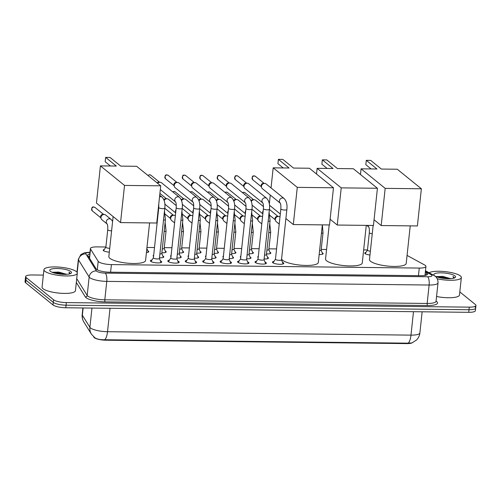 <?xml version="1.0" encoding="UTF-8"?>
<svg xmlns="http://www.w3.org/2000/svg" width="501" height="501" viewBox="0 0 501 501"><rect width="100%" height="100%" fill="white"/><g stroke="black" fill="none" stroke-linecap="round" stroke-linejoin="round"><path stroke-width="0.75" d="M369.976 255.015A5.373 1.334 -173.9 0 1 365.085 253.631A5.373 1.334 -173.9 0 1 364.778 253.118A5.373 1.334 -173.9 0 1 365.905 252.441M322.187 252.767A5.373 1.334 -173.9 0 1 322.838 253.155A5.373 1.334 -173.9 0 1 323.145 253.669A5.373 1.334 -173.9 0 1 319.168 254.533M269.87 252.178A5.373 1.334 -173.9 0 1 270.521 252.56A5.373 1.334 -173.9 0 1 270.828 253.074A5.373 1.334 -173.9 0 1 266.513 253.926M252.435 251.984A5.373 1.334 -173.9 0 1 253.08 252.366A5.373 1.334 -173.9 0 1 253.387 252.88A5.373 1.334 -173.9 0 1 249.072 253.731M234.994 251.784A5.373 1.334 -173.9 0 1 235.645 252.172A5.373 1.334 -173.9 0 1 235.946 252.686A5.373 1.334 -173.9 0 1 231.637 253.531M217.553 251.59A5.373 1.334 -173.9 0 1 218.204 251.972A5.373 1.334 -173.9 0 1 218.505 252.485A5.373 1.334 -173.9 0 1 214.196 253.337M200.112 251.389A5.373 1.334 -173.9 0 1 200.763 251.778A5.373 1.334 -173.9 0 1 201.07 252.291A5.373 1.334 -173.9 0 1 196.755 253.137M182.677 251.195A5.373 1.334 -173.9 0 1 183.322 251.577A5.373 1.334 -173.9 0 1 183.629 252.091A5.373 1.334 -173.9 0 1 179.314 252.942M165.236 250.995A5.373 1.334 -173.9 0 1 165.887 251.383A5.373 1.334 -173.9 0 1 166.188 251.897A5.373 1.334 -173.9 0 1 161.879 252.748M147.795 250.801A5.373 1.334 -173.9 0 1 148.446 251.183A5.373 1.334 -173.9 0 1 148.747 251.696A5.373 1.334 -173.9 0 1 146.417 252.542M109.324 252.141A5.373 1.334 -173.9 0 1 103.494 250.675A5.373 1.334 -173.9 0 1 103.187 250.162A5.373 1.334 -173.9 0 1 104.314 249.485M258.19 257.577A5.373 1.334 -173.9 0 1 258.053 257.476A5.373 1.334 -173.9 0 1 257.746 256.963A5.373 1.334 -173.9 0 1 258.309 256.456M267.478 257.207A5.373 1.334 -173.9 0 1 268.129 257.595A5.373 1.334 -173.9 0 1 268.43 258.109A5.373 1.334 -173.9 0 1 264.115 258.954M240.749 257.382A5.373 1.334 -173.9 0 1 240.612 257.282A5.373 1.334 -173.9 0 1 240.311 256.769A5.373 1.334 -173.9 0 1 240.868 256.261M250.037 257.013A5.373 1.334 -173.9 0 1 250.688 257.395A5.373 1.334 -173.9 0 1 250.988 257.909A5.373 1.334 -173.9 0 1 246.68 258.76M223.308 257.182A5.373 1.334 -173.9 0 1 223.177 257.082A5.373 1.334 -173.9 0 1 222.87 256.568A5.373 1.334 -173.9 0 1 223.427 256.061M232.596 256.813A5.373 1.334 -173.9 0 1 233.247 257.201A5.373 1.334 -173.9 0 1 233.554 257.714A5.373 1.334 -173.9 0 1 229.239 258.56M205.867 256.988A5.373 1.334 -173.9 0 1 205.736 256.888A5.373 1.334 -173.9 0 1 205.429 256.374A5.373 1.334 -173.9 0 1 205.992 255.867M215.154 256.618A5.373 1.334 -173.9 0 1 215.806 257A5.373 1.334 -173.9 0 1 216.113 257.514A5.373 1.334 -173.9 0 1 211.798 258.366M188.432 256.794A5.373 1.334 -173.9 0 1 188.295 256.694A5.373 1.334 -173.9 0 1 187.994 256.18A5.373 1.334 -173.9 0 1 188.551 255.673M197.72 256.418A5.373 1.334 -173.9 0 1 198.371 256.806A5.373 1.334 -173.9 0 1 198.672 257.32A5.373 1.334 -173.9 0 1 194.363 258.172M170.991 256.593A5.373 1.334 -173.9 0 1 170.854 256.493A5.373 1.334 -173.9 0 1 170.553 255.98A5.373 1.334 -173.9 0 1 171.11 255.472M180.279 256.224A5.373 1.334 -173.9 0 1 180.93 256.606A5.373 1.334 -173.9 0 1 181.23 257.119A5.373 1.334 -173.9 0 1 176.922 257.971M153.55 256.399A5.373 1.334 -173.9 0 1 153.419 256.299A5.373 1.334 -173.9 0 1 153.112 255.786A5.373 1.334 -173.9 0 1 153.669 255.278M162.838 256.03A5.373 1.334 -173.9 0 1 163.489 256.412A5.373 1.334 -173.9 0 1 163.796 256.925A5.373 1.334 -173.9 0 1 159.481 257.777M282.451 262.267A5.711 1.422 -173.9 0 1 283.491 262.825A5.711 1.422 -173.9 0 1 283.816 263.369A5.711 1.422 -173.9 0 1 279.019 264.259A5.711 1.422 -173.9 0 1 272.776 262.699A5.711 1.422 -173.9 0 1 272.45 262.155A5.711 1.422 -173.9 0 1 274.016 261.365M265.016 262.067A5.711 1.422 -173.9 0 1 266.05 262.624A5.711 1.422 -173.9 0 1 266.375 263.169A5.711 1.422 -173.9 0 1 261.578 264.065A5.711 1.422 -173.9 0 1 255.335 262.505A5.711 1.422 -173.9 0 1 255.015 261.96A5.711 1.422 -173.9 0 1 256.575 261.165M247.575 261.873A5.711 1.422 -173.9 0 1 248.615 262.43A5.711 1.422 -173.9 0 1 248.934 262.975A5.711 1.422 -173.9 0 1 244.144 263.87A5.711 1.422 -173.9 0 1 237.894 262.305A5.711 1.422 -173.9 0 1 237.574 261.76A5.711 1.422 -173.9 0 1 239.134 260.971M230.134 261.679A5.711 1.422 -173.9 0 1 231.174 262.23A5.711 1.422 -173.9 0 1 231.493 262.781A5.711 1.422 -173.9 0 1 226.702 263.67A5.711 1.422 -173.9 0 1 220.459 262.111A5.711 1.422 -173.9 0 1 220.133 261.566A5.711 1.422 -173.9 0 1 221.699 260.777M212.693 261.478A5.711 1.422 -173.9 0 1 213.733 262.036A5.711 1.422 -173.9 0 1 214.059 262.58A5.711 1.422 -173.9 0 1 209.261 263.476A5.711 1.422 -173.9 0 1 203.018 261.917A5.711 1.422 -173.9 0 1 202.692 261.365A5.711 1.422 -173.9 0 1 204.258 260.576M195.258 261.284A5.711 1.422 -173.9 0 1 196.292 261.835A5.711 1.422 -173.9 0 1 196.617 262.386A5.711 1.422 -173.9 0 1 191.82 263.275A5.711 1.422 -173.9 0 1 185.577 261.716A5.711 1.422 -173.9 0 1 185.257 261.171A5.711 1.422 -173.9 0 1 186.817 260.382M177.817 261.084A5.711 1.422 -173.9 0 1 178.857 261.641A5.711 1.422 -173.9 0 1 179.176 262.186A5.711 1.422 -173.9 0 1 174.386 263.081A5.711 1.422 -173.9 0 1 168.136 261.522A5.711 1.422 -173.9 0 1 167.816 260.971A5.711 1.422 -173.9 0 1 169.376 260.182M160.376 260.889A5.711 1.422 -173.9 0 1 161.416 261.447A5.711 1.422 -173.9 0 1 161.735 261.992A5.711 1.422 -173.9 0 1 156.945 262.881A5.711 1.422 -173.9 0 1 150.701 261.322A5.711 1.422 -173.9 0 1 150.375 260.777A5.711 1.422 -173.9 0 1 151.941 259.988M105.893 246.993L97.081 246.893A10.07 2.505 6.1 0 0 90.405 248.534A10.07 2.505 6.1 0 0 90.537 249.028L98.19 261.309A10.07 2.505 6.1 0 0 98.628 261.779A10.07 2.505 6.1 0 0 111.41 264.591L419.262 268.066A10.07 2.505 6.1 0 0 425.938 266.432A10.07 2.505 6.1 0 0 424.641 264.991L407.069 255.416M93.662 336.829L93.925 337.248A9.062 2.255 6.1 0 0 94.313 337.674A9.062 2.255 6.1 0 0 105.824 340.204L406.762 343.605A9.062 2.255 6.1 0 0 411.979 342.922M367.483 249.943L363.663 249.905M326.571 249.485L321.235 249.423M276.571 248.922L268.918 248.834M259.136 248.721L251.477 248.634M241.695 248.527L234.036 248.44M224.254 248.327L216.595 248.239M206.819 248.133L199.16 248.045M189.378 247.932L181.719 247.851M171.937 247.738L164.278 247.651M154.496 247.538L146.962 247.456M83.141 307.965L82.364 315.223L89.898 327.328A13.427 3.338 6.1 0 0 90.481 327.948A13.427 3.338 6.1 0 0 107.527 331.706A11.748 4.077 90.6 0 1 104.759 339.741C100.256 339.822 96.944 339.158 94.827 337.737L91.451 334.211L83.917 322.105C82.502 319.788 81.92 317.277 82.183 314.565A13.427 3.338 6.1 0 0 82.364 315.223A11.748 11.172 148.1 0 0 83.917 322.105M104.759 339.741L408.215 343.166L412.091 342.878L416.657 339.891C418.498 337.937 419.569 335.62 419.882 332.946L422.143 311.791M475.105 307.132A10.07 2.505 -173.9 0 1 475.674 308.096A10.07 2.505 -173.9 0 1 468.999 309.731L66.069 305.184A10.07 2.505 -173.9 0 1 53.281 302.366L25.895 280.159A10.07 2.505 -173.9 0 1 25.326 279.195A10.07 2.505 -173.9 0 0 25.895 280.159L53.281 302.366A10.07 2.505 -173.9 0 0 66.069 305.184L468.999 309.731A10.07 2.505 -173.9 0 0 475.674 308.096L475.399 310.683A10.07 2.505 -173.9 0 1 468.723 312.317L65.794 307.771A10.07 2.505 -173.9 0 1 53.006 304.952L25.62 282.746A10.07 2.505 -173.9 0 1 25.05 281.781L25.601 276.608A10.07 2.505 -173.9 0 1 32.277 274.974L43.349 275.099M89.836 253.869A10.07 2.505 6.1 0 0 87.75 255.134A10.07 2.505 6.1 0 0 87.888 255.629L96.148 268.893A10.07 2.505 6.1 0 0 96.587 269.363A10.07 2.505 6.1 0 0 109.368 272.181L421.009 275.7A10.07 2.505 6.1 0 0 427.679 274.06A10.07 2.505 6.1 0 0 426.389 272.625L425.336 272.049M459.818 291.926L475.38 304.545A10.07 2.505 -173.9 0 1 475.95 305.51A10.07 2.505 -173.9 0 1 469.274 307.144L66.345 302.598A10.07 2.505 -173.9 0 1 53.563 299.78L26.171 277.573A10.07 2.505 -173.9 0 1 25.601 276.608M425.061 274.636L426.088 275.199M88.583 256.744A10.07 2.505 -173.9 0 1 89.56 256.456M76.359 271.611A16.784 4.177 -173.9 0 1 77.311 273.22A16.784 4.177 -173.9 0 1 63.226 275.838A16.784 4.177 -173.9 0 1 44.883 271.254A16.784 4.177 -173.9 0 1 43.931 269.651A16.784 4.177 -173.9 0 1 58.016 267.027A16.784 4.177 -173.9 0 1 76.359 271.611M77.311 273.22L75.444 290.674A16.784 4.177 -173.9 0 1 61.36 293.298A16.784 4.177 -173.9 0 1 43.017 288.714A16.784 4.177 -173.9 0 1 42.065 287.111L43.931 269.651M66.595 274.316L58.811 272.081L52.392 272.268M50.357 271.317A10.941 2.724 -173.9 0 1 50.031 271.003A10.941 2.724 -173.9 0 1 57.546 268.498A10.941 2.724 -173.9 0 1 70.879 271.548A10.941 2.724 -173.9 0 1 71.061 273.252A10.941 2.724 -173.9 0 1 60.909 274.197A10.941 2.724 -173.9 0 1 50.357 271.317M70.347 273.496L69.025 272.056L69.558 273.89M66.251 274.103A7.584 1.885 -173.9 0 1 66.696 274.31M65.988 274.354L61.986 273.214L52.53 272.456M64.491 274.379L53.77 272.876M70.315 273.646L69.025 272.056M429.031 272.732A16.784 4.177 -173.9 0 1 444.819 271.592A16.784 4.177 -173.9 0 1 460.406 275.945A16.784 4.177 -173.9 0 1 461.352 277.554A16.784 4.177 -173.9 0 1 437.26 278.788M461.352 277.554L459.486 295.014A16.784 4.177 -173.9 0 1 436.559 296.498M450.637 278.656L442.859 276.414L436.434 276.602M434.405 275.656A10.941 2.724 -173.9 0 1 434.073 275.343A10.941 2.724 -173.9 0 1 441.588 272.838A10.941 2.724 -173.9 0 1 454.927 275.888A10.941 2.724 -173.9 0 1 455.108 277.592A10.941 2.724 -173.9 0 1 444.957 278.537A10.941 2.724 -173.9 0 1 434.405 275.656M454.394 277.83L453.073 276.395L453.599 278.23M450.293 278.443A7.584 1.885 -173.9 0 1 450.737 278.65M450.036 278.688L446.028 277.554L436.578 276.79M448.533 278.713L437.811 277.21M454.357 277.986L453.073 276.395M149.58 222.926L145.566 260.489A18.462 4.59 -173.9 0 1 130.072 263.376A18.462 4.59 -173.9 0 1 109.894 258.334A18.462 4.59 -173.9 0 1 108.849 256.568L113.126 216.576M120.735 166.113L110.045 157.446L105.636 157.395L116.326 166.063L100.425 165.881L124.524 185.42L160.721 185.827L136.629 166.294L120.735 166.113M160.721 185.827L156.75 223.008L120.547 222.601L96.455 203.062L100.425 165.881M120.547 222.601L124.524 185.42M105.636 157.395L105.172 161.729L110.439 165.994M321.448 233.215A3.019 0.751 6.1 0 0 323.02 232.727L322.343 224.874L318.323 262.443A18.462 4.59 -173.9 0 1 302.829 265.33A18.462 4.59 -173.9 0 1 282.652 260.282A18.462 4.59 -173.9 0 1 281.606 258.716M293.492 168.06L282.802 159.399L278.393 159.349L289.083 168.017L273.183 167.835L297.281 187.368L333.478 187.781L309.386 168.242L293.492 168.06M269.325 203.976L270.277 195.077M271.041 187.919L273.183 167.835M333.478 187.781L329.508 224.955L293.304 224.548L297.281 187.368M269.469 205.222L280.303 214.008M285.896 218.542L293.304 224.548M278.393 159.349L277.93 163.677L283.197 167.948M366.281 225.375L362.267 262.937A18.462 4.59 -173.9 0 1 346.773 265.824A18.462 4.59 -173.9 0 1 326.596 260.783A18.462 4.59 -173.9 0 1 325.55 259.017L329.195 224.955M337.436 168.561L326.746 159.894L322.337 159.844L333.027 168.511L317.133 168.33L341.225 187.869L377.422 188.276L353.33 168.737L337.436 168.561M316.519 174.029L317.133 168.33M377.422 188.276L373.452 225.456L337.248 225.043L341.225 187.869M330.115 219.263L337.248 225.043M322.337 159.844L321.874 164.178L327.14 168.442M410.225 225.87L406.211 263.432A18.462 4.59 -173.9 0 1 390.724 266.319A18.462 4.59 -173.9 0 1 370.54 261.278A18.462 4.59 -173.9 0 1 369.494 259.512L373.139 225.45M381.38 169.056L370.69 160.389L366.281 160.339L376.971 169.006L361.077 168.824L385.169 188.363L421.366 188.771L397.274 169.238L381.38 169.056M360.463 174.523L361.077 168.824M421.366 188.771L417.396 225.951L381.192 225.544L385.169 188.363M374.059 219.757L381.192 225.544M366.281 160.339L365.818 164.672L371.084 168.937M160.996 262.568L160.99 262.587A5.035 1.252 6.1 0 0 160.996 262.568A5.035 1.252 6.1 0 0 160.971 262.399L159.412 258.422M153.569 258.121A3.019 0.751 6.1 0 0 156.869 258.942A3.019 0.751 6.1 0 0 159.406 258.472L164.785 208.165A3.019 0.751 6.1 0 1 162.957 208.66A3.019 0.751 6.1 0 1 158.949 207.815A3.019 0.751 6.1 0 1 158.773 207.527L153.4 257.827A3.019 0.751 6.1 0 0 153.569 258.121M153.406 257.783L151.039 261.34A5.035 1.252 6.1 0 0 150.983 261.497A5.035 1.252 6.1 0 0 150.983 261.516L150.983 261.497M178.431 262.762L178.431 262.781A5.035 1.252 6.1 0 0 178.431 262.762A5.035 1.252 6.1 0 0 178.412 262.599L176.853 258.622M171.01 258.316A3.019 0.751 6.1 0 0 174.31 259.142A3.019 0.751 6.1 0 0 176.847 258.666L182.22 208.366A3.019 0.751 6.1 0 1 180.398 208.854A3.019 0.751 6.1 0 1 176.383 208.009A3.019 0.751 6.1 0 1 176.214 207.721L170.841 258.028A3.019 0.751 6.1 0 0 171.01 258.316M157.633 183.322A3.019 2.73 -51 0 1 161.56 182.809L179.583 197.425C181.907 200.043 182.784 203.694 182.22 208.366M157.107 182.896A2.179 1.973 -51 0 1 158.898 182.157L160.151 182.251M170.841 257.977L168.48 261.535A5.035 1.252 6.1 0 0 168.424 261.691A5.035 1.252 6.1 0 0 168.417 261.716L168.424 261.691M195.872 262.956L195.872 262.981A5.035 1.252 6.1 0 0 195.872 262.956A5.035 1.252 6.1 0 0 195.847 262.793L194.288 258.817M188.451 258.51A3.019 0.751 6.1 0 0 191.751 259.336A3.019 0.751 6.1 0 0 194.288 258.867L199.661 208.56A3.019 0.751 6.1 0 1 197.832 209.055A3.019 0.751 6.1 0 1 193.824 208.209A3.019 0.751 6.1 0 1 193.655 207.921L188.276 258.222A3.019 0.751 6.1 0 0 188.451 258.51M197.025 197.619A3.019 2.73 -51 0 0 193.067 202.179L175.193 187.7A3.019 2.73 -51 0 1 177.586 182.452A3.019 2.73 -51 0 1 179.001 183.003L197.025 197.619C199.348 200.243 200.225 203.888 199.661 208.56M174.361 186.435L174.004 185.232A2.179 1.973 -51 0 1 176.339 182.351L177.586 182.452M188.282 258.178L185.921 261.735A5.035 1.252 6.1 0 0 185.858 261.891A5.035 1.252 6.1 0 0 185.858 261.91L185.858 261.91M213.313 263.157L213.313 263.175A5.035 1.252 6.1 0 0 213.313 263.157A5.035 1.252 6.1 0 0 213.288 262.994L211.729 259.017M205.886 258.71A3.019 0.751 6.1 0 0 209.193 259.537A3.019 0.751 6.1 0 0 211.723 259.061L217.102 208.76A3.019 0.751 6.1 0 1 215.273 209.249A3.019 0.751 6.1 0 1 211.265 208.403A3.019 0.751 6.1 0 1 211.09 208.115L205.717 258.422A3.019 0.751 6.1 0 0 205.886 258.71M210.514 202.398L192.635 187.894A3.019 2.73 -51 0 1 195.027 182.646A3.019 2.73 -51 0 1 196.436 183.203L214.466 197.82C216.789 200.438 217.666 204.082 217.102 208.76M191.795 186.629L191.445 185.426A2.179 1.973 -51 0 1 193.774 182.552L195.027 182.646M205.723 258.372L203.356 261.929A5.035 1.252 6.1 0 0 203.3 262.086A5.035 1.252 6.1 0 0 203.3 262.104L203.3 262.086M230.754 263.351L230.748 263.376A5.035 1.252 6.1 0 0 230.754 263.351A5.035 1.252 6.1 0 0 230.729 263.188L229.17 259.211M223.327 258.904A3.019 0.751 6.1 0 0 226.627 259.731A3.019 0.751 6.1 0 0 229.164 259.261L234.543 208.955A3.019 0.751 6.1 0 1 232.715 209.449A3.019 0.751 6.1 0 1 228.7 208.604A3.019 0.751 6.1 0 1 228.531 208.31L223.158 258.616A3.019 0.751 6.1 0 0 223.327 258.904M227.955 202.592L210.076 188.094A3.019 2.73 -51 0 1 212.468 182.846A3.019 2.73 -51 0 1 213.877 183.397L231.9 198.014C234.224 200.638 235.107 204.283 234.543 208.955M209.236 186.823L208.886 185.62A2.179 1.973 -51 0 1 211.215 182.746L212.468 182.846M223.164 258.566L220.797 262.129A5.035 1.252 6.1 0 0 220.741 262.28A5.035 1.252 6.1 0 0 220.734 262.305L220.741 262.28M248.189 263.551L248.189 263.57A5.035 1.252 6.1 0 0 248.189 263.551A5.035 1.252 6.1 0 0 248.17 263.388L246.611 259.405M240.768 259.105A3.019 0.751 6.1 0 0 244.068 259.925A3.019 0.751 6.1 0 0 246.605 259.455L251.978 209.149A3.019 0.751 6.1 0 1 250.156 209.643A3.019 0.751 6.1 0 1 246.141 208.798A3.019 0.751 6.1 0 1 245.972 208.51L240.593 258.817A3.019 0.751 6.1 0 0 240.768 259.105M249.341 198.214A3.019 2.73 -51 0 0 245.384 202.767L227.51 188.288A3.019 2.73 -51 0 1 229.903 183.04A3.019 2.73 -51 0 1 231.318 183.598L249.341 198.214C251.665 200.832 252.542 204.477 251.978 209.149M226.677 187.023L226.327 185.821A2.179 1.973 -51 0 1 228.656 182.946L229.903 183.04M240.599 258.767L238.238 262.324A5.035 1.252 6.1 0 0 238.175 262.48A5.035 1.252 6.1 0 0 238.175 262.499L238.175 262.499M265.63 263.745L265.63 263.77A5.035 1.252 6.1 0 0 265.63 263.745A5.035 1.252 6.1 0 0 265.605 263.582L264.046 259.606M258.203 259.299A3.019 0.751 6.1 0 0 261.509 260.125A3.019 0.751 6.1 0 0 264.046 259.656L269.419 209.349A3.019 0.751 6.1 0 1 267.59 209.838A3.019 0.751 6.1 0 1 263.582 208.992A3.019 0.751 6.1 0 1 263.413 208.704L258.034 259.011A3.019 0.751 6.1 0 0 258.203 259.299M262.831 202.986L244.951 188.489A3.019 2.73 -51 0 1 247.344 183.241A3.019 2.73 -51 0 1 248.759 183.792L266.782 198.409C269.106 201.033 269.983 204.677 269.419 209.349M244.119 187.217L243.762 186.015A2.179 1.973 -51 0 1 246.097 183.141L247.344 183.241M258.04 258.961L255.679 262.524A5.035 1.252 6.1 0 0 255.616 262.674A5.035 1.252 6.1 0 0 255.616 262.699L255.616 262.674M283.071 263.946L283.071 263.964A5.035 1.252 6.1 0 0 283.071 263.946A5.035 1.252 6.1 0 0 283.046 263.776L281.487 259.8M275.644 259.499A3.019 0.751 6.1 0 0 278.944 260.32A3.019 0.751 6.1 0 0 281.481 259.85L286.86 209.543A3.019 0.751 6.1 0 1 285.031 210.038A3.019 0.751 6.1 0 1 281.023 209.193A3.019 0.751 6.1 0 1 280.848 208.904L275.475 259.205A3.019 0.751 6.1 0 0 275.644 259.499M280.272 203.181L262.392 188.683A3.019 2.73 -51 0 1 264.785 183.435A3.019 2.73 -51 0 1 266.194 183.992L284.224 198.609C286.541 201.227 287.424 204.871 286.86 209.543M261.553 187.418L261.203 186.215A2.179 1.973 -51 0 1 263.532 183.341L264.785 183.435M275.481 259.161L273.114 262.718A5.035 1.252 6.1 0 0 273.058 262.875A5.035 1.252 6.1 0 0 273.058 262.893L273.058 262.875M163.37 257.376A5.035 1.252 6.1 0 0 163.364 257.37L161.81 253.393M159.894 253.932A3.019 0.751 6.1 0 0 161.804 253.443L165.424 219.563A3.019 0.751 6.1 0 1 163.595 220.052A3.019 0.751 6.1 0 1 163.514 220.052M180.805 257.57L179.245 253.594M177.329 254.132A3.019 0.751 6.1 0 0 179.239 253.638L182.865 219.757A3.019 0.751 6.1 0 1 181.036 220.252A3.019 0.751 6.1 0 1 180.949 220.252M164.159 200.469A3.019 2.73 -51 0 1 168.524 199.329L176.296 205.635M163.865 199.68A2.179 1.973 -51 0 1 165.862 198.678L167.115 198.778M198.246 257.764L196.686 253.788M194.77 254.326A3.019 0.751 6.1 0 0 196.68 253.838L200.3 219.958A3.019 0.751 6.1 0 1 198.477 220.446A3.019 0.751 6.1 0 1 198.39 220.446M181.594 200.669A3.019 2.73 -51 0 1 185.965 199.53L193.737 205.83M181.306 199.874A2.179 1.973 -51 0 1 183.303 198.878L184.55 198.972M215.687 257.965L214.127 253.982M212.211 254.527A3.019 0.751 6.1 0 0 214.121 254.032L217.741 220.152A3.019 0.751 6.1 0 1 215.918 220.64A3.019 0.751 6.1 0 1 215.831 220.647M199.035 200.863A3.019 2.73 -51 0 1 203.406 199.724L211.178 206.024M198.747 200.074A2.179 1.973 -51 0 1 200.744 199.072L201.991 199.166M233.122 258.159L231.562 254.182M229.652 254.721A3.019 0.751 6.1 0 0 231.562 254.232L235.182 220.346A3.019 0.751 6.1 0 1 233.353 220.841A3.019 0.751 6.1 0 1 233.272 220.841M216.476 201.064A3.019 2.73 -51 0 1 220.841 199.924L228.613 206.224M216.181 200.268A2.179 1.973 -51 0 1 218.179 199.266L219.432 199.367M250.563 258.359A5.035 1.252 6.1 0 0 250.563 258.353L249.003 254.376M247.087 254.921A3.019 0.751 6.1 0 0 248.997 254.427L252.623 220.546A3.019 0.751 6.1 0 1 250.794 221.035A3.019 0.751 6.1 0 1 250.707 221.035M233.917 201.258A3.019 2.73 -51 0 1 238.282 200.118L246.054 206.418M233.623 200.463A2.179 1.973 -51 0 1 235.62 199.467L236.873 199.561M268.004 258.554L266.444 254.577M264.528 255.115A3.019 0.751 6.1 0 0 266.438 254.621L270.058 220.741A3.019 0.751 6.1 0 1 268.235 221.235A3.019 0.751 6.1 0 1 268.148 221.235M251.352 201.452A3.019 2.73 -51 0 1 255.723 200.312L263.495 206.619M251.064 200.663A2.179 1.973 -51 0 1 253.061 199.661L254.308 199.761M105.905 247.087A3.019 0.751 6.1 0 0 105.874 247.181A3.019 0.751 6.1 0 0 106.043 247.469A3.019 0.751 6.1 0 0 109.732 248.308M107.158 224.003L101.891 219.732A3.019 2.73 -51 0 1 104.283 214.484A3.019 2.73 -51 0 1 105.698 215.035L111.109 219.425L112.612 221.392M101.058 218.461L100.707 217.259A2.179 1.973 -51 0 1 103.037 214.384L104.283 214.484M103.513 250.688A5.035 1.252 6.1 0 0 103.513 250.694L105.88 247.131M148.321 252.147L146.856 248.408M165.762 252.341L164.203 248.364M162.286 248.903A3.019 0.751 6.1 0 0 164.196 248.415L166.063 230.955A3.019 0.751 6.1 0 1 164.24 231.449A3.019 0.751 6.1 0 1 164.153 231.449M157.571 215.336A3.019 2.73 -51 0 1 157.915 215.549M183.203 252.542L181.644 248.559M179.727 249.103A3.019 0.751 6.1 0 0 181.638 248.609L183.504 231.149A3.019 0.751 6.1 0 1 181.675 231.644A3.019 0.751 6.1 0 1 181.594 231.644M174.592 222.901L171.649 220.521A3.019 2.73 -51 0 1 174.041 215.267A3.019 2.73 -51 0 1 175.356 215.749M170.816 219.25L170.465 218.048A2.179 1.973 -51 0 1 172.795 215.173L174.041 215.267M200.644 252.736A5.035 1.252 6.1 0 0 200.638 252.736L199.085 248.759M197.169 249.298A3.019 0.751 6.1 0 0 199.079 248.809L200.945 231.349A3.019 0.751 6.1 0 1 199.116 231.838A3.019 0.751 6.1 0 1 199.035 231.838M192.033 223.102L189.09 220.716A3.019 2.73 -51 0 1 191.482 215.468A3.019 2.73 -51 0 1 192.797 215.944M188.257 219.451L187.9 218.248A2.179 1.973 -51 0 1 190.236 215.367L191.482 215.468M218.079 252.936A5.035 1.252 6.1 0 0 218.079 252.93L216.52 248.953M214.603 249.498A3.019 0.751 6.1 0 0 216.52 249.003L218.38 231.543A3.019 0.751 6.1 0 1 216.557 232.038A3.019 0.751 6.1 0 1 216.47 232.038M209.468 223.296L206.531 220.91A3.019 2.73 -51 0 1 208.923 215.662A3.019 2.73 -51 0 1 210.232 216.144M205.692 219.645L205.341 218.442A2.179 1.973 -51 0 1 207.671 215.568L208.923 215.662M235.52 253.13L233.961 249.154M232.044 249.692A3.019 0.751 6.1 0 0 233.954 249.197L235.821 231.744A3.019 0.751 6.1 0 1 233.998 232.232A3.019 0.751 6.1 0 1 233.911 232.232M226.909 223.496L223.966 221.11A3.019 2.73 -51 0 1 226.364 215.862A3.019 2.73 -51 0 1 227.673 216.338M223.133 219.845L222.782 218.643A2.179 1.973 -51 0 1 225.112 215.762L226.364 215.862M252.961 253.331A5.035 1.252 6.1 0 0 252.961 253.324L251.402 249.348M249.485 249.893A3.019 0.751 6.1 0 0 251.396 249.398L253.262 231.938A3.019 0.751 6.1 0 1 251.433 232.433A3.019 0.751 6.1 0 1 251.352 232.433M244.35 223.69L241.407 221.304A3.019 2.73 -51 0 1 243.799 216.056A3.019 2.73 -51 0 1 245.114 216.538M240.574 220.039L240.217 218.837A2.179 1.973 -51 0 1 242.553 215.962L243.799 216.056M270.402 253.525A5.035 1.252 6.1 0 0 270.396 253.525L268.843 249.548M266.927 250.087A3.019 0.751 6.1 0 0 268.837 249.592L270.703 232.138A3.019 0.751 6.1 0 1 268.874 232.627A3.019 0.751 6.1 0 1 268.786 232.627M261.791 223.891L258.848 221.505A3.019 2.73 -51 0 1 261.24 216.257A3.019 2.73 -51 0 1 262.555 216.733M258.015 220.233L257.658 219.031A2.179 1.973 -51 0 1 259.994 216.156L261.24 216.257M279.226 224.085L276.289 221.699A3.019 2.73 -51 0 1 278.681 216.451A3.019 2.73 -51 0 1 279.99 216.933M275.45 220.434L275.099 219.231A2.179 1.973 -51 0 1 277.429 216.357L278.681 216.451M322.719 254.113L321.16 250.137M319.582 250.669A3.019 0.751 6.1 0 0 321.154 250.187L323.02 232.727M367.496 250.043A3.019 0.751 6.1 0 0 367.465 250.131A3.019 0.751 6.1 0 0 367.634 250.425A3.019 0.751 6.1 0 0 370.383 251.201M365.104 253.644L367.471 250.087M97.282 269.82L98.19 261.309M406.762 343.605L406.812 343.11M105.824 340.204L105.874 339.716M110.596 272.193L111.41 264.591M89.547 258.297L90.537 249.028M418.454 275.669L419.262 268.066M91.451 334.211A11.748 11.172 148.1 0 1 89.898 327.328L91.959 308.065M408.215 343.166A11.748 4.077 -89.4 0 0 410.983 335.131A13.427 3.338 6.1 0 0 419.882 332.946M110.032 308.272L107.527 331.706L410.983 335.131L413.488 311.697M468.723 312.317L469.274 307.144M65.794 307.771L66.345 302.598M53.006 304.952L53.563 299.78M25.62 282.746L26.171 277.573M89.986 252.466A6.713 1.672 6.1 0 0 85.821 253.888L96.424 270.922A6.713 1.672 6.1 0 0 96.718 271.235A6.713 1.672 6.1 0 0 105.241 273.114L427.585 276.752A6.713 1.672 6.1 0 0 431.655 275.018A6.713 1.672 6.1 0 0 431.173 274.705L425.387 271.548M431.173 274.705A6.713 5.574 118.6 0 1 433.691 275.274L435.194 276.27C435.638 276.577 438.143 278.462 438.018 282.84A13.427 3.338 -173.9 0 1 429.119 285.025L106.776 281.38A13.427 3.338 -173.9 0 1 89.729 277.629A13.427 3.338 -173.9 0 1 89.147 277.003L87.18 295.433A13.427 3.338 6.1 0 0 87.763 296.06A13.427 3.338 6.1 0 0 104.809 299.811L427.153 303.449A13.427 3.338 6.1 0 0 436.052 301.264L436.002 301.477M436.058 301.17A15.105 3.757 -173.9 0 1 427.535 305.516L105.191 301.878A1.678 0.582 90.6 0 1 104.809 299.811L106.776 281.38A6.713 2.33 -89.4 0 0 105.241 273.114M105.191 301.878A15.105 3.757 -173.9 0 1 86.015 297.657A15.105 3.757 -173.9 0 1 85.358 296.955L76.321 282.439M96.424 270.922A6.713 6.381 148.1 0 0 89.147 277.003L78.544 259.969L77.192 272.588M85.821 253.888A6.713 6.381 148.1 0 0 78.544 259.969A13.427 3.338 -173.9 0 1 78.363 259.311L76.985 272.237M76.728 278.65L87.18 295.433A1.678 1.597 -31.9 0 1 85.358 296.955M427.585 276.752A6.713 2.33 -89.4 0 1 429.119 285.025L427.153 303.449A1.678 0.582 90.6 0 0 427.535 305.516M89.998 252.341A6.713 2.33 -89.4 0 0 89.566 252.222L84.556 252.729L80.868 254.583L78.363 259.311M426.113 275.187L426.389 272.625M159.543 196.837A3.019 2.73 -51 0 1 162.149 197.225C164.466 199.849 165.349 203.494 164.785 208.165M148.046 175.55A2.179 1.973 -51 0 1 150.857 175.206L159.481 182.201M147.883 175.419L149.505 174.724A2.179 0.758 90.6 0 1 149.705 174.805M160.32 189.585L175.638 202.003A3.019 2.73 -51 0 1 179.583 197.425M168.292 175.406L166.946 174.918C165.148 174.611 164.679 175.901 165.549 178.794A2.179 1.973 -51 0 1 167.146 174.999A2.179 1.973 -51 0 1 168.292 175.406L176.916 182.402M185.733 175.6L184.387 175.118C182.583 174.805 182.12 176.101 182.984 178.995A2.179 1.973 -51 0 1 184.587 175.193A2.179 1.973 -51 0 1 185.733 175.6L194.357 182.596M210.508 202.379A3.019 2.73 -51 0 1 214.466 197.82M203.174 175.801L201.822 175.312C200.024 175.006 199.561 176.296 200.425 179.189A2.179 1.973 -51 0 1 202.022 175.394A2.179 1.973 -51 0 1 203.174 175.801L211.798 182.79M227.942 202.573A3.019 2.73 -51 0 1 231.9 198.014M220.615 175.995L219.263 175.507C217.465 175.2 216.996 176.49 217.866 179.389A2.179 1.973 -51 0 1 219.463 175.588A2.179 1.973 -51 0 1 220.615 175.995L229.239 182.99M238.05 176.195L236.704 175.707C234.906 175.4 234.437 176.69 235.301 179.583A2.179 1.973 -51 0 1 236.904 175.788A2.179 1.973 -51 0 1 238.05 176.195L246.674 183.184M262.825 202.968A3.019 2.73 -51 0 1 266.782 198.409M255.491 176.39L254.145 175.901C252.341 175.594 251.878 176.884 252.742 179.778A2.179 1.973 -51 0 1 254.345 175.983A2.179 1.973 -51 0 1 255.491 176.39L264.115 183.385M280.259 203.162A3.019 2.73 -51 0 1 284.224 198.609M158.26 212.355A3.019 2.73 -51 0 1 158.56 209.524M175.694 212.556A3.019 2.73 -51 0 1 176.001 209.719M172.82 191.939A2.179 1.973 -51 0 1 175.262 191.927L183.886 198.922M172.663 191.814L173.91 191.438A2.179 0.758 90.6 0 1 174.11 191.52M193.135 212.75A3.019 2.73 -51 0 1 193.442 209.919M190.261 192.133A2.179 1.973 -51 0 1 192.697 192.127L201.321 199.116M190.104 192.008L191.351 191.639A2.179 0.758 90.6 0 1 191.551 191.72M210.577 212.95A3.019 2.73 -51 0 1 210.877 210.113M207.702 192.334A2.179 1.973 -51 0 1 210.138 192.321L218.762 199.317M207.546 192.209L208.785 191.833A2.179 0.758 90.6 0 1 208.986 191.914M228.018 213.144A3.019 2.73 -51 0 1 228.318 210.314M225.137 192.528A2.179 1.973 -51 0 1 227.579 192.516L236.203 199.511M224.98 192.403L226.227 192.033A2.179 0.758 90.6 0 1 226.427 192.115M245.452 213.345A3.019 2.73 -51 0 1 245.759 210.508M242.578 192.728A2.179 1.973 -51 0 1 245.014 192.716L253.644 199.711M242.421 192.603L243.668 192.227A2.179 0.758 90.6 0 1 243.868 192.309M262.893 213.539A3.019 2.73 -51 0 1 263.2 210.702M95.027 207.464L93.674 206.976C91.877 206.669 91.414 207.959 92.278 210.852A2.179 1.973 -51 0 1 93.875 207.057A2.179 1.973 -51 0 1 95.027 207.464L103.619 214.428M107.302 224.116L107.126 223.941C107.214 224.742 107.94 224.022 107.74 229.721A3.019 0.751 6.1 0 0 107.909 230.009A3.019 0.751 6.1 0 0 111.598 230.855M107.151 223.985A3.019 2.73 -51 0 1 111.109 219.425M164.785 208.253L164.773 208.247A2.179 1.973 -51 0 1 164.785 208.253L173.377 215.217M182.226 208.447L182.214 208.441A2.179 1.973 -51 0 1 182.226 208.447L190.812 215.417M199.661 208.648L199.655 208.635A2.179 1.973 -51 0 1 199.661 208.648L208.253 215.612M217.102 208.842L217.09 208.836A2.179 1.973 -51 0 1 217.102 208.842L225.694 215.812M234.543 209.042L234.531 209.03A2.179 1.973 -51 0 1 234.543 209.042L243.135 216.006M251.984 209.236L251.972 209.23A2.179 1.973 -51 0 1 251.984 209.236L260.57 216.2M269.419 209.437L269.413 209.424A2.179 1.973 -51 0 1 269.419 209.437L278.011 216.401M368.893 227.072L368.717 226.89C368.811 227.698 369.531 226.972 369.331 232.677A3.019 0.751 6.1 0 0 369.5 232.965A3.019 0.751 6.1 0 0 372.249 233.742M368.742 226.934A3.019 2.73 -51 0 1 367.972 225.394M89.516 256.856L88.783 257.069M89.391 258.04L90.405 248.534M424.973 275.444L425.938 266.432M82.183 314.565L82.89 307.965M475.95 305.51L475.674 308.096M438.018 282.84L436.052 301.264M90.011 252.222L89.566 252.222M433.691 275.274L425.468 270.79M162.149 197.225L159.713 195.258M158.767 204.12L158.773 207.527M175.782 202.116L175.6 201.941C175.694 202.742 176.415 202.022 176.214 207.721M150.857 175.206L149.505 174.724M193.217 202.316L193.042 202.135C193.135 202.936 193.856 202.216 193.655 207.921M165.549 178.794L174.173 185.79M210.658 202.51L210.476 202.335C210.57 203.137 211.297 202.41 211.09 208.115M182.984 178.995L191.607 185.984M228.099 202.711L227.917 202.529C228.011 203.331 228.732 202.611 228.531 208.31M200.425 179.189L209.049 186.184M245.54 202.905L245.358 202.723C245.452 203.531 246.173 202.805 245.972 208.51M217.866 179.389L226.49 186.378M262.975 203.105L262.8 202.924C262.887 203.725 263.614 203.005 263.413 208.704M235.301 179.583L243.931 186.579M280.416 203.3L280.234 203.118C280.328 203.926 281.055 203.199 280.848 208.904M252.742 179.778L261.365 186.773M164.478 211.009L165.424 219.563M158.222 212.7L157.878 212.424M159.913 193.424L166.445 198.722M181.919 211.203L182.865 219.757M175.663 212.894L164.835 204.12M199.36 211.397L200.3 219.958M193.098 213.094L182.276 204.314M175.262 191.927L173.91 191.438M216.795 211.597L217.741 220.152M210.539 213.288L199.717 204.514M192.697 192.127L191.351 191.639M234.236 211.791L235.182 220.346M227.98 213.489L217.152 204.709M210.138 192.321L208.785 191.833M251.677 211.992L252.623 220.546M245.421 213.683L234.593 204.909M227.579 192.516L226.227 192.033M269.118 212.186L270.058 220.741M262.856 213.883L252.034 205.103M245.014 192.716L243.668 192.227M105.874 247.181L107.74 229.721M92.278 210.852L100.87 217.822M165.117 222.4L166.063 230.955M157.151 222.707L156.813 222.431M182.558 222.594L183.504 231.149M165.349 214.328L170.628 218.605M199.999 222.795L200.945 231.349M182.784 214.522L188.063 218.805M217.44 222.989L218.38 231.543M200.225 214.722L205.504 219M234.875 223.189L235.821 231.744M217.666 214.916L222.945 219.2M252.316 223.383L253.262 231.938M235.107 215.117L240.386 219.394M269.757 223.584L270.703 232.138M252.542 215.311L257.821 219.595M269.983 215.505L275.262 219.789M367.465 250.131L369.331 232.677M368.749 226.953L366.807 225.381"/></g></svg>
